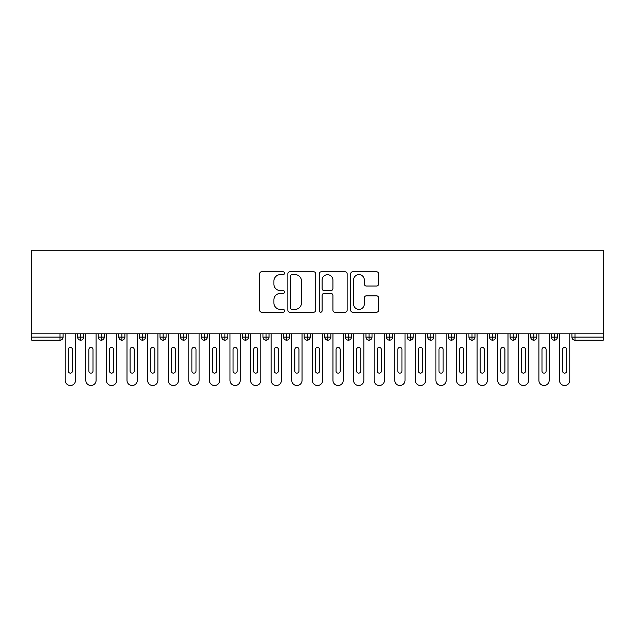 <?xml version="1.0" encoding="UTF-8"?>
<svg xmlns="http://www.w3.org/2000/svg" width="635" height="635" viewBox="0 0 635 635"><rect width="100%" height="100%" fill="white"/><g stroke="black" fill="none" stroke-linecap="round" stroke-linejoin="round"><path stroke-width="0.95" d="M284.551 273.201A1.413 1.413 0 0 0 283.131 271.78L261.66 271.78A2.024 2.024 0 0 0 259.636 273.804L259.636 310.19A2.024 2.024 0 0 0 261.66 312.214L283.131 312.214A1.413 1.413 0 0 0 284.551 310.801A1.413 1.413 0 0 0 283.131 309.38L280.352 309.38A6.469 6.469 0 0 1 273.883 302.911L273.883 299.879A6.469 6.469 0 0 1 280.352 293.418L283.131 293.418A1.413 1.413 0 0 0 284.551 291.997A1.413 1.413 0 0 0 283.131 290.584L280.352 290.584A6.469 6.469 0 0 1 273.883 284.115L273.883 281.083A6.469 6.469 0 0 1 280.352 274.614L283.131 274.614A1.413 1.413 0 0 0 284.551 273.201M376.579 286.036A2.024 2.024 0 0 0 378.603 284.012L378.603 273.804A2.024 2.024 0 0 0 376.579 271.78L352.727 271.78A2.024 2.024 0 0 0 350.703 273.804L350.703 310.19A2.024 2.024 0 0 0 352.727 312.214L376.579 312.214A2.024 2.024 0 0 0 378.603 310.19L378.603 297.863A2.024 2.024 0 0 0 376.579 295.839L366.371 295.839A2.024 2.024 0 0 0 364.347 297.863L364.347 303.974A5.405 5.405 0 0 1 358.942 309.38A5.405 5.405 0 0 1 353.536 303.974L353.536 280.019A5.405 5.405 0 0 1 358.942 274.614A5.405 5.405 0 0 1 364.347 280.019L364.347 284.012A2.024 2.024 0 0 0 366.371 286.036L376.579 286.036M31.75 333.804L31.75 250.19L603.25 250.19L603.25 333.804L31.75 333.804L31.75 337.098L60.015 337.098L60.015 333.804M315.73 273.804A2.024 2.024 0 0 0 313.706 271.78L289.854 271.78A2.024 2.024 0 0 0 287.838 273.804L287.838 310.19A2.024 2.024 0 0 0 289.854 312.214L313.706 312.214A2.024 2.024 0 0 0 315.73 310.19L315.73 273.804M321.294 271.78L345.146 271.78A2.024 2.024 0 0 1 347.162 273.804L347.162 310.19A2.024 2.024 0 0 1 345.146 312.214L334.939 312.214A2.024 2.024 0 0 1 332.915 310.19L332.915 295.434A2.024 2.024 0 0 0 330.891 293.418L324.12 293.418A2.024 2.024 0 0 0 322.096 295.434L322.096 310.801A1.413 1.413 0 0 1 320.683 312.214A1.413 1.413 0 0 1 319.27 310.801L319.27 273.804A2.024 2.024 0 0 1 321.294 271.78M63.103 333.804L63.103 337.098A3.088 3.088 0 0 1 60.015 340.193L31.75 340.193L31.75 337.098M603.25 340.193L574.985 340.193A3.088 3.088 0 0 1 571.897 337.098L571.897 333.804L571.897 337.098A3.088 3.088 0 0 0 574.985 340.193L574.985 337.098L603.25 337.098L603.25 340.193M603.25 333.804L603.25 337.098M80.716 333.804L80.716 337.098L77.621 337.098L77.621 333.804L77.621 337.098A3.088 3.088 0 0 0 80.716 340.193A3.088 3.088 0 0 0 83.701 337.106L83.701 333.804L83.701 337.098A3.088 3.088 0 0 1 80.716 340.193A3.088 3.088 0 0 1 77.621 337.098A3.088 3.088 0 0 0 80.716 340.193L80.716 337.098L83.701 337.098M60.015 340.193A3.088 3.088 0 0 0 63.103 337.098A3.088 3.088 0 0 1 60.015 340.193L60.015 337.098L63.103 337.098M101.306 333.804L101.306 337.098L98.219 337.098L98.219 333.804L98.219 337.098A3.088 3.088 0 0 0 101.306 340.193A3.088 3.088 0 0 0 104.291 337.106L104.291 333.804L104.291 337.098A3.088 3.088 0 0 1 101.306 340.193A3.088 3.088 0 0 1 98.219 337.098A3.088 3.088 0 0 0 101.306 340.193L101.306 337.098L104.291 337.098M121.904 333.804L121.904 337.098L118.816 337.098L118.816 333.804L118.816 337.098A3.088 3.088 0 0 0 121.904 340.193A3.088 3.088 0 0 0 124.889 337.106L124.889 333.804L124.889 337.098A3.088 3.088 0 0 1 121.904 340.193A3.088 3.088 0 0 1 118.816 337.098A3.088 3.088 0 0 0 121.904 340.193L121.904 337.098L124.889 337.098M142.494 333.804L142.494 340.193A3.088 3.088 0 0 1 139.406 337.098L139.406 333.804L139.406 337.098A3.088 3.088 0 0 0 142.494 340.193A3.088 3.088 0 0 0 145.486 337.106L145.486 333.804M163.092 333.804L163.092 340.193A3.088 3.088 0 0 1 160.004 337.098A3.088 3.088 0 0 0 163.092 340.193A3.088 3.088 0 0 1 160.004 337.098L160.004 333.804M166.076 333.804L166.076 337.098A3.088 3.088 0 0 1 163.092 340.193A3.088 3.088 0 0 0 166.076 337.106L160.004 337.098M183.69 333.804L183.69 337.098L180.594 337.098L180.594 333.804L180.594 337.098A3.088 3.088 0 0 0 183.69 340.193A3.088 3.088 0 0 0 186.674 337.106L186.674 333.804L186.674 337.098A3.088 3.088 0 0 1 183.69 340.193A3.088 3.088 0 0 1 180.594 337.098A3.088 3.088 0 0 0 183.69 340.193L183.69 337.098L186.674 337.098M204.28 340.193A3.088 3.088 0 0 1 201.192 337.098L201.192 333.804L201.192 337.098A3.088 3.088 0 0 0 204.28 340.193A3.088 3.088 0 0 0 207.264 337.106L207.264 333.804L207.264 337.098A3.088 3.088 0 0 1 204.28 340.193L204.28 337.098L207.264 337.098M224.877 333.804L224.877 337.098L221.79 337.098L221.79 333.804L221.79 337.098A3.088 3.088 0 0 0 224.877 340.193A3.088 3.088 0 0 0 227.862 337.106L227.862 333.804L227.862 337.098A3.088 3.088 0 0 1 224.877 340.193A3.088 3.088 0 0 1 221.79 337.098A3.088 3.088 0 0 0 224.877 340.193L224.877 337.098L227.862 337.098M245.467 333.804L245.467 340.193A3.088 3.088 0 0 1 242.38 337.098L242.38 333.804L242.38 337.098A3.088 3.088 0 0 0 245.467 340.193A3.088 3.088 0 0 0 248.46 337.106L248.46 333.804M266.065 333.804L266.065 340.193A3.088 3.088 0 0 1 262.977 337.098L262.977 333.804L262.977 337.098A3.088 3.088 0 0 0 266.065 340.193A3.088 3.088 0 0 0 269.049 337.106L269.049 333.804M286.663 333.804L286.663 340.193A3.088 3.088 0 0 1 283.567 337.098L283.567 333.804L283.567 337.098A3.088 3.088 0 0 0 286.663 340.193A3.088 3.088 0 0 0 289.647 337.106L289.647 333.804M307.253 333.804L307.253 337.098L304.165 337.098L304.165 333.804L304.165 337.098A3.088 3.088 0 0 0 307.253 340.193A3.088 3.088 0 0 0 310.237 337.106L310.237 333.804L310.237 337.098A3.088 3.088 0 0 1 307.253 340.193A3.088 3.088 0 0 1 304.165 337.098A3.088 3.088 0 0 0 307.253 340.193L307.253 337.098L310.237 337.098M327.851 333.804L327.851 337.098L324.763 337.098L324.763 333.804L324.763 337.098A3.088 3.088 0 0 0 327.851 340.193A3.088 3.088 0 0 0 330.835 337.106L330.835 333.804L330.835 337.098A3.088 3.088 0 0 1 327.851 340.193A3.088 3.088 0 0 1 324.763 337.098A3.088 3.088 0 0 0 327.851 340.193L327.851 337.098L330.835 337.098M348.44 333.804L348.44 337.098L345.353 337.098L345.353 333.804L345.353 337.098A3.088 3.088 0 0 0 348.44 340.193A3.088 3.088 0 0 0 351.433 337.106L351.433 333.804L351.433 337.098A3.088 3.088 0 0 1 348.44 340.193A3.088 3.088 0 0 1 345.353 337.098A3.088 3.088 0 0 0 348.44 340.193L348.44 337.098L351.433 337.098M369.038 333.804L369.038 340.193A3.088 3.088 0 0 1 365.95 337.098L365.95 333.804L365.95 337.098A3.088 3.088 0 0 0 369.038 340.193A3.088 3.088 0 0 0 372.023 337.106L372.023 333.804M389.636 333.804L389.636 340.193A3.088 3.088 0 0 1 386.54 337.098L386.54 333.804L386.54 337.098A3.088 3.088 0 0 0 389.636 340.193A3.088 3.088 0 0 0 392.62 337.106L392.62 333.804M410.226 333.804L410.226 337.098L407.138 337.098L407.138 333.804L407.138 337.098A3.088 3.088 0 0 0 410.226 340.193A3.088 3.088 0 0 0 413.21 337.106L413.21 333.804L413.21 337.098A3.088 3.088 0 0 1 410.226 340.193A3.088 3.088 0 0 1 407.138 337.098A3.088 3.088 0 0 0 410.226 340.193L410.226 337.098L413.21 337.098M430.824 333.804L430.824 340.193A3.088 3.088 0 0 1 427.736 337.098L427.736 333.804L427.736 337.098A3.088 3.088 0 0 0 430.824 340.193A3.088 3.088 0 0 0 433.808 337.106L433.808 333.804M451.414 333.804L451.414 340.193A3.088 3.088 0 0 1 448.326 337.098L448.326 333.804L448.326 337.098A3.088 3.088 0 0 0 451.414 340.193A3.088 3.088 0 0 0 454.406 337.106L454.406 333.804M472.011 333.804L472.011 340.193A3.088 3.088 0 0 1 468.924 337.098L468.924 333.804L468.924 337.098A3.088 3.088 0 0 0 472.011 340.193A3.088 3.088 0 0 0 474.996 337.106L474.996 333.804M492.609 333.804L492.609 340.193A3.088 3.088 0 0 1 489.514 337.098L489.514 333.804M495.594 333.804L495.594 337.098A3.088 3.088 0 0 1 492.609 340.193A3.088 3.088 0 0 0 495.594 337.106L489.514 337.098A3.088 3.088 0 0 0 492.609 340.193M513.199 333.804L513.199 340.193A3.088 3.088 0 0 1 510.111 337.098L510.111 333.804L510.111 337.098A3.088 3.088 0 0 0 513.199 340.193A3.088 3.088 0 0 0 516.184 337.106L516.184 333.804M533.797 333.804L533.797 340.193A3.088 3.088 0 0 1 530.709 337.098L530.709 333.804L530.709 337.098A3.088 3.088 0 0 0 533.797 340.193A3.088 3.088 0 0 0 536.781 337.106L536.781 333.804M554.387 333.804L554.387 340.193A3.088 3.088 0 0 1 551.299 337.098L551.299 333.804L551.299 337.098A3.088 3.088 0 0 0 554.387 340.193A3.088 3.088 0 0 0 557.379 337.106L557.379 333.804M204.28 333.804L204.28 337.098L201.192 337.098M292.076 274.614A1.413 1.413 0 0 0 290.663 276.027L290.663 307.967A1.413 1.413 0 0 0 292.076 309.38L295.013 309.38A6.469 6.469 0 0 0 301.482 302.911L301.482 281.083A6.469 6.469 0 0 0 295.013 274.614L292.076 274.614M332.915 280.122A5.405 5.405 0 0 0 327.509 274.717A5.405 5.405 0 0 0 322.096 280.122L322.096 288.56A2.024 2.024 0 0 0 324.12 290.584L330.891 290.584A2.024 2.024 0 0 0 332.915 288.56L332.915 280.122M65.214 380.349L65.214 333.804L65.214 380.349A5.151 5.151 0 0 0 70.366 385.501A5.151 5.151 0 0 0 75.517 380.349L75.517 333.804L75.517 380.349M72.422 349.456A2.056 2.056 0 0 0 70.366 347.401A2.056 2.056 0 0 0 68.302 349.456A2.056 2.056 0 0 1 70.366 347.401A2.056 2.056 0 0 1 72.422 349.456L72.422 371.078A2.056 2.056 0 0 1 70.366 373.142A2.056 2.056 0 0 1 68.302 371.078A2.056 2.056 0 0 0 70.366 373.142A2.056 2.056 0 0 0 72.422 371.078M68.302 371.078L68.302 349.456M85.812 380.349L85.812 333.804L85.812 380.349A5.151 5.151 0 0 0 90.956 385.501A5.151 5.151 0 0 0 96.107 380.349L96.107 333.804L96.107 380.349M93.02 349.456A2.056 2.056 0 0 0 90.956 347.401A2.056 2.056 0 0 0 88.9 349.456A2.056 2.056 0 0 1 90.956 347.401A2.056 2.056 0 0 1 93.02 349.456L93.02 371.078A2.056 2.056 0 0 1 90.956 373.142A2.056 2.056 0 0 1 88.9 371.078A2.056 2.056 0 0 0 90.956 373.142A2.056 2.056 0 0 0 93.02 371.078M106.402 380.349L106.402 333.804L106.402 380.349A5.151 5.151 0 0 0 111.554 385.501A5.151 5.151 0 0 0 116.705 380.349L116.705 333.804L116.705 380.349M113.617 349.456A2.056 2.056 0 0 0 111.554 347.401A2.056 2.056 0 0 0 109.498 349.456A2.056 2.056 0 0 1 111.554 347.401A2.056 2.056 0 0 1 113.617 349.456L113.617 371.078A2.056 2.056 0 0 1 111.554 373.142A2.056 2.056 0 0 1 109.498 371.078A2.056 2.056 0 0 0 111.554 373.142A2.056 2.056 0 0 0 113.617 371.078M127 380.349L127 333.804L127 380.349A5.151 5.151 0 0 0 132.151 385.501A5.151 5.151 0 0 0 137.295 380.349L137.295 333.804L137.295 380.349M134.207 349.456A2.056 2.056 0 0 0 132.151 347.401A2.056 2.056 0 0 0 130.088 349.456A2.056 2.056 0 0 1 132.151 347.401A2.056 2.056 0 0 1 134.207 349.456L134.207 371.078A2.056 2.056 0 0 1 132.151 373.142A2.056 2.056 0 0 1 130.088 371.078A2.056 2.056 0 0 0 132.151 373.142A2.056 2.056 0 0 0 134.207 371.078M147.598 380.349L147.598 333.804L147.598 380.349A5.151 5.151 0 0 0 152.741 385.501A5.151 5.151 0 0 0 157.893 380.349L157.893 333.804L157.893 380.349M154.805 349.456A2.056 2.056 0 0 0 152.741 347.401A2.056 2.056 0 0 0 150.685 349.456A2.056 2.056 0 0 1 152.741 347.401A2.056 2.056 0 0 1 154.805 349.456L154.805 371.078A2.056 2.056 0 0 1 152.741 373.142A2.056 2.056 0 0 1 150.685 371.078A2.056 2.056 0 0 0 152.741 373.142A2.056 2.056 0 0 0 154.805 371.078M88.9 371.078L88.9 349.456M109.498 371.078L109.498 349.456M130.088 371.078L130.088 349.456M150.685 371.078L150.685 349.456M168.188 380.349L168.188 333.804L168.188 380.349A5.151 5.151 0 0 0 173.339 385.501A5.151 5.151 0 0 0 178.483 380.349L178.483 333.804L178.483 380.349M175.395 349.456A2.056 2.056 0 0 0 173.339 347.401A2.056 2.056 0 0 0 171.275 349.456A2.056 2.056 0 0 1 173.339 347.401A2.056 2.056 0 0 1 175.395 349.456L175.395 371.078A2.056 2.056 0 0 1 173.339 373.142A2.056 2.056 0 0 1 171.275 371.078A2.056 2.056 0 0 0 173.339 373.142A2.056 2.056 0 0 0 175.395 371.078M171.275 371.078L171.275 349.456M188.785 380.349L188.785 333.804L188.785 380.349A5.151 5.151 0 0 0 193.929 385.501A5.151 5.151 0 0 0 199.08 380.349L199.08 333.804L199.08 380.349M195.993 349.456A2.056 2.056 0 0 0 193.929 347.401A2.056 2.056 0 0 0 191.873 349.456A2.056 2.056 0 0 1 193.929 347.401A2.056 2.056 0 0 1 195.993 349.456L195.993 371.078A2.056 2.056 0 0 1 193.929 373.142A2.056 2.056 0 0 1 191.873 371.078A2.056 2.056 0 0 0 193.929 373.142A2.056 2.056 0 0 0 195.993 371.078M209.375 380.349L209.375 333.804L209.375 380.349A5.151 5.151 0 0 0 214.527 385.501A5.151 5.151 0 0 0 219.678 380.349L219.678 333.804L219.678 380.349M216.583 349.456A2.056 2.056 0 0 0 214.527 347.401A2.056 2.056 0 0 0 212.471 349.456A2.056 2.056 0 0 1 214.527 347.401A2.056 2.056 0 0 1 216.583 349.456L216.583 371.078A2.056 2.056 0 0 1 214.527 373.142A2.056 2.056 0 0 1 212.471 371.078A2.056 2.056 0 0 0 214.527 373.142A2.056 2.056 0 0 0 216.583 371.078M229.973 380.349L229.973 333.804L229.973 380.349A5.151 5.151 0 0 0 235.125 385.501A5.151 5.151 0 0 0 240.268 380.349L240.268 333.804L240.268 380.349M237.18 349.456A2.056 2.056 0 0 0 235.125 347.401A2.056 2.056 0 0 0 233.061 349.456A2.056 2.056 0 0 1 235.125 347.401A2.056 2.056 0 0 1 237.18 349.456L237.18 371.078A2.056 2.056 0 0 1 235.125 373.142A2.056 2.056 0 0 1 233.061 371.078A2.056 2.056 0 0 0 235.125 373.142A2.056 2.056 0 0 0 237.18 371.078M250.571 380.349L250.571 333.804L250.571 380.349A5.151 5.151 0 0 0 255.715 385.501A5.151 5.151 0 0 0 260.866 380.349L260.866 333.804L260.866 380.349M257.778 349.456A2.056 2.056 0 0 0 255.715 347.401A2.056 2.056 0 0 0 253.659 349.456A2.056 2.056 0 0 1 255.715 347.401A2.056 2.056 0 0 1 257.778 349.456L257.778 371.078A2.056 2.056 0 0 1 255.715 373.142A2.056 2.056 0 0 1 253.659 371.078A2.056 2.056 0 0 0 255.715 373.142A2.056 2.056 0 0 0 257.778 371.078M191.873 371.078L191.873 349.456M212.471 371.078L212.471 349.456M233.061 371.078L233.061 349.456M253.659 371.078L253.659 349.456M271.161 380.349L271.161 333.804L271.161 380.349A5.151 5.151 0 0 0 276.312 385.501A5.151 5.151 0 0 0 281.456 380.349L281.456 333.804L281.456 380.349M278.368 349.456A2.056 2.056 0 0 0 276.312 347.401A2.056 2.056 0 0 0 274.249 349.456A2.056 2.056 0 0 1 276.312 347.401A2.056 2.056 0 0 1 278.368 349.456L278.368 371.078A2.056 2.056 0 0 1 276.312 373.142A2.056 2.056 0 0 1 274.249 371.078A2.056 2.056 0 0 0 276.312 373.142A2.056 2.056 0 0 0 278.368 371.078M291.759 380.349L291.759 333.804L291.759 380.349A5.151 5.151 0 0 0 296.902 385.501A5.151 5.151 0 0 0 302.054 380.349L302.054 333.804L302.054 380.349M298.966 349.456A2.056 2.056 0 0 0 296.902 347.401A2.056 2.056 0 0 0 294.846 349.456A2.056 2.056 0 0 1 296.902 347.401A2.056 2.056 0 0 1 298.966 349.456L298.966 371.078A2.056 2.056 0 0 1 296.902 373.142A2.056 2.056 0 0 1 294.846 371.078A2.056 2.056 0 0 0 296.902 373.142A2.056 2.056 0 0 0 298.966 371.078M312.349 380.349L312.349 333.804L312.349 380.349A5.151 5.151 0 0 0 317.5 385.501A5.151 5.151 0 0 0 322.651 380.349L322.651 333.804L322.651 380.349M319.556 349.456A2.056 2.056 0 0 0 317.5 347.401A2.056 2.056 0 0 0 315.444 349.456A2.056 2.056 0 0 1 317.5 347.401A2.056 2.056 0 0 1 319.556 349.456L319.556 371.078A2.056 2.056 0 0 1 317.5 373.142A2.056 2.056 0 0 1 315.444 371.078A2.056 2.056 0 0 0 317.5 373.142A2.056 2.056 0 0 0 319.556 371.078M332.946 380.349L332.946 333.804L332.946 380.349A5.151 5.151 0 0 0 338.098 385.501A5.151 5.151 0 0 0 343.241 380.349L343.241 333.804L343.241 380.349M340.154 349.456A2.056 2.056 0 0 0 338.098 347.401A2.056 2.056 0 0 0 336.034 349.456A2.056 2.056 0 0 1 338.098 347.401A2.056 2.056 0 0 1 340.154 349.456L340.154 371.078A2.056 2.056 0 0 1 338.098 373.142A2.056 2.056 0 0 1 336.034 371.078A2.056 2.056 0 0 0 338.098 373.142A2.056 2.056 0 0 0 340.154 371.078M353.544 380.349L353.544 333.804L353.544 380.349A5.151 5.151 0 0 0 358.688 385.501A5.151 5.151 0 0 0 363.839 380.349L363.839 333.804L363.839 380.349M360.751 349.456A2.056 2.056 0 0 0 358.688 347.401A2.056 2.056 0 0 0 356.632 349.456A2.056 2.056 0 0 1 358.688 347.401A2.056 2.056 0 0 1 360.751 349.456L360.751 371.078A2.056 2.056 0 0 1 358.688 373.142A2.056 2.056 0 0 1 356.632 371.078A2.056 2.056 0 0 0 358.688 373.142A2.056 2.056 0 0 0 360.751 371.078M274.249 371.078L274.249 349.456M294.846 371.078L294.846 349.456M315.444 371.078L315.444 349.456M336.034 371.078L336.034 349.456M356.632 371.078L356.632 349.456M374.134 380.349L374.134 333.804L374.134 380.349A5.151 5.151 0 0 0 379.285 385.501A5.151 5.151 0 0 0 384.429 380.349L384.429 333.804L384.429 380.349M381.341 349.456A2.056 2.056 0 0 0 379.285 347.401A2.056 2.056 0 0 0 377.222 349.456A2.056 2.056 0 0 1 379.285 347.401A2.056 2.056 0 0 1 381.341 349.456L381.341 371.078A2.056 2.056 0 0 1 379.285 373.142A2.056 2.056 0 0 1 377.222 371.078A2.056 2.056 0 0 0 379.285 373.142A2.056 2.056 0 0 0 381.341 371.078M377.222 371.078L377.222 349.456M394.732 380.349L394.732 333.804L394.732 380.349A5.151 5.151 0 0 0 399.875 385.501A5.151 5.151 0 0 0 405.027 380.349L405.027 333.804L405.027 380.349M401.939 349.456A2.056 2.056 0 0 0 399.875 347.401A2.056 2.056 0 0 0 397.82 349.456A2.056 2.056 0 0 1 399.875 347.401A2.056 2.056 0 0 1 401.939 349.456L401.939 371.078A2.056 2.056 0 0 1 399.875 373.142A2.056 2.056 0 0 1 397.82 371.078A2.056 2.056 0 0 0 399.875 373.142A2.056 2.056 0 0 0 401.939 371.078M397.82 371.078L397.82 349.456M415.322 380.349L415.322 333.804L415.322 380.349A5.151 5.151 0 0 0 420.473 385.501A5.151 5.151 0 0 0 425.625 380.349L425.625 333.804L425.625 380.349M422.529 349.456A2.056 2.056 0 0 0 420.473 347.401A2.056 2.056 0 0 0 418.417 349.456A2.056 2.056 0 0 1 420.473 347.401A2.056 2.056 0 0 1 422.529 349.456L422.529 371.078A2.056 2.056 0 0 1 420.473 373.142A2.056 2.056 0 0 1 418.417 371.078A2.056 2.056 0 0 0 420.473 373.142A2.056 2.056 0 0 0 422.529 371.078M418.417 371.078L418.417 349.456M435.92 380.349L435.92 333.804L435.92 380.349A5.151 5.151 0 0 0 441.071 385.501A5.151 5.151 0 0 0 446.214 380.349L446.214 333.804L446.214 380.349M443.127 349.456A2.056 2.056 0 0 0 441.071 347.401A2.056 2.056 0 0 0 439.007 349.456A2.056 2.056 0 0 1 441.071 347.401A2.056 2.056 0 0 1 443.127 349.456L443.127 371.078A2.056 2.056 0 0 1 441.071 373.142A2.056 2.056 0 0 1 439.007 371.078A2.056 2.056 0 0 0 441.071 373.142A2.056 2.056 0 0 0 443.127 371.078M439.007 371.078L439.007 349.456M456.517 380.349L456.517 333.804L456.517 380.349A5.151 5.151 0 0 0 461.661 385.501A5.151 5.151 0 0 0 466.812 380.349L466.812 333.804L466.812 380.349M463.725 349.456A2.056 2.056 0 0 0 461.661 347.401A2.056 2.056 0 0 0 459.605 349.456A2.056 2.056 0 0 1 461.661 347.401A2.056 2.056 0 0 1 463.725 349.456L463.725 371.078A2.056 2.056 0 0 1 461.661 373.142A2.056 2.056 0 0 1 459.605 371.078A2.056 2.056 0 0 0 461.661 373.142A2.056 2.056 0 0 0 463.725 371.078M459.605 371.078L459.605 349.456M477.107 380.349L477.107 333.804L477.107 380.349A5.151 5.151 0 0 0 482.259 385.501A5.151 5.151 0 0 0 487.402 380.349L487.402 333.804L487.402 380.349M484.314 349.456A2.056 2.056 0 0 0 482.259 347.401A2.056 2.056 0 0 0 480.195 349.456A2.056 2.056 0 0 1 482.259 347.401A2.056 2.056 0 0 1 484.314 349.456L484.314 371.078A2.056 2.056 0 0 1 482.259 373.142A2.056 2.056 0 0 1 480.195 371.078A2.056 2.056 0 0 0 482.259 373.142A2.056 2.056 0 0 0 484.314 371.078M480.195 371.078L480.195 349.456M497.705 380.349L497.705 333.804L497.705 380.349A5.151 5.151 0 0 0 502.849 385.501A5.151 5.151 0 0 0 508 380.349L508 333.804L508 380.349M504.912 349.456A2.056 2.056 0 0 0 502.849 347.401A2.056 2.056 0 0 0 500.793 349.456A2.056 2.056 0 0 1 502.849 347.401A2.056 2.056 0 0 1 504.912 349.456L504.912 371.078A2.056 2.056 0 0 1 502.849 373.142A2.056 2.056 0 0 1 500.793 371.078A2.056 2.056 0 0 0 502.849 373.142A2.056 2.056 0 0 0 504.912 371.078M500.793 371.078L500.793 349.456M518.295 380.349L518.295 333.804L518.295 380.349A5.151 5.151 0 0 0 523.446 385.501A5.151 5.151 0 0 0 528.598 380.349L528.598 333.804L528.598 380.349M525.502 349.456A2.056 2.056 0 0 0 523.446 347.401A2.056 2.056 0 0 0 521.383 349.456A2.056 2.056 0 0 1 523.446 347.401A2.056 2.056 0 0 1 525.502 349.456L525.502 371.078A2.056 2.056 0 0 1 523.446 373.142A2.056 2.056 0 0 1 521.383 371.078A2.056 2.056 0 0 0 523.446 373.142A2.056 2.056 0 0 0 525.502 371.078M521.383 371.078L521.383 349.456M538.893 380.349L538.893 333.804L538.893 380.349A5.151 5.151 0 0 0 544.044 385.501A5.151 5.151 0 0 0 549.188 380.349L549.188 333.804L549.188 380.349M546.1 349.456A2.056 2.056 0 0 0 544.044 347.401A2.056 2.056 0 0 0 541.98 349.456A2.056 2.056 0 0 1 544.044 347.401A2.056 2.056 0 0 1 546.1 349.456L546.1 371.078A2.056 2.056 0 0 1 544.044 373.142A2.056 2.056 0 0 1 541.98 371.078A2.056 2.056 0 0 0 544.044 373.142A2.056 2.056 0 0 0 546.1 371.078M541.98 371.078L541.98 349.456M559.483 380.349L559.483 333.804L559.483 380.349A5.151 5.151 0 0 0 564.634 385.501A5.151 5.151 0 0 0 569.785 380.349L569.785 333.804L569.785 380.349M566.698 349.456A2.056 2.056 0 0 0 564.634 347.401A2.056 2.056 0 0 0 562.578 349.456A2.056 2.056 0 0 1 564.634 347.401A2.056 2.056 0 0 1 566.698 349.456L566.698 371.078A2.056 2.056 0 0 1 564.634 373.142A2.056 2.056 0 0 1 562.578 371.078A2.056 2.056 0 0 0 564.634 373.142A2.056 2.056 0 0 0 566.698 371.078M562.578 371.078L562.578 349.456M574.985 333.804L574.985 337.098L571.897 337.098A3.088 3.088 0 0 0 574.985 340.193M139.406 337.098A3.088 3.088 0 0 0 142.494 340.193A3.088 3.088 0 0 0 145.486 337.106L139.406 337.098M242.38 337.098A3.088 3.088 0 0 0 245.467 340.193A3.088 3.088 0 0 0 248.46 337.106L242.38 337.098M262.977 337.098A3.088 3.088 0 0 0 266.065 340.193A3.088 3.088 0 0 0 269.049 337.106L262.977 337.098M283.567 337.098A3.088 3.088 0 0 0 286.663 340.193A3.088 3.088 0 0 0 289.647 337.106L283.567 337.098M365.95 337.098A3.088 3.088 0 0 0 369.038 340.193A3.088 3.088 0 0 0 372.023 337.106L365.95 337.098M386.54 337.098A3.088 3.088 0 0 0 389.636 340.193A3.088 3.088 0 0 0 392.62 337.106L386.54 337.098M427.736 337.098L433.808 337.098A3.088 3.088 0 0 1 430.824 340.193M448.326 337.098A3.088 3.088 0 0 0 451.414 340.193A3.088 3.088 0 0 0 454.406 337.106L448.326 337.098M468.924 337.098A3.088 3.088 0 0 0 472.011 340.193A3.088 3.088 0 0 0 474.996 337.106L468.924 337.098M510.111 337.098L516.184 337.098A3.088 3.088 0 0 1 513.199 340.193M530.709 337.098L536.781 337.098A3.088 3.088 0 0 1 533.797 340.193M551.299 337.098A3.088 3.088 0 0 0 554.387 340.193A3.088 3.088 0 0 0 557.379 337.106L551.299 337.098"/></g></svg>
